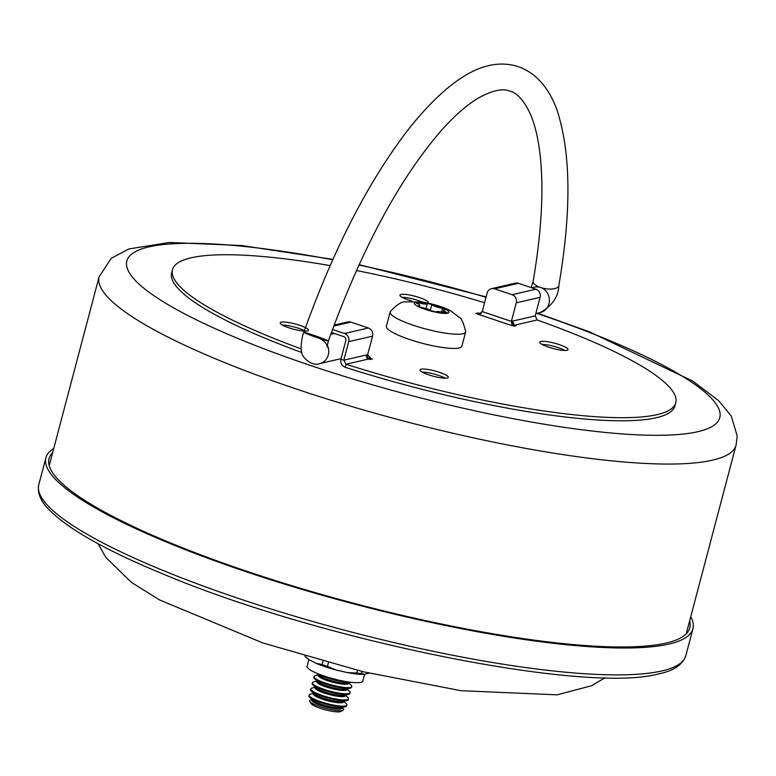 <?xml version="1.0" encoding="UTF-8"?>
<svg xmlns="http://www.w3.org/2000/svg" width="776" height="776" viewBox="0 0 776 776"><rect width="100%" height="100%" fill="white"/><g stroke="black" fill="none" stroke-linecap="round" stroke-linejoin="round"><path stroke-width="1.16" d="M689.631 620.897A331.371 62.032 -165.2 0 1 689.806 627.891A331.371 62.032 -165.2 0 1 666.099 643.071A331.371 62.032 -165.2 0 1 299.507 588.004A331.371 62.032 -165.2 0 1 49.053 458.597A331.371 62.032 -165.2 0 1 52.652 452.602M690.727 616.755A334.621 62.643 -165.2 0 1 692.949 628.725A334.621 62.643 -165.2 0 1 669.009 644.051A334.621 62.643 -165.2 0 1 298.818 588.45A334.621 62.643 -165.2 0 1 45.9 457.772A334.621 62.643 -165.2 0 1 53.748 448.46M308.867 659.561L307.092 666.274A28.838 5.403 14.8 0 0 333.593 678.864A28.838 5.403 14.8 0 0 362.858 681.008L364.633 674.266M361.985 671.463L361.441 673.519A35.948 6.732 14.8 0 1 356.805 673.054L357.513 670.377M328.394 662.83L327.462 666.38A35.948 6.732 14.8 0 1 322.05 664.557L322.903 661.317M322.05 664.557L316.104 663.305L309.071 659.687L304.871 656.176M356.805 673.054L347.425 672.598L336.008 669.998L327.462 666.38M369.095 673.161L364.458 674.305L361.441 673.519M305.385 656.661L306.811 658A33.077 6.189 14.8 0 0 309.071 659.687M316.104 663.305A33.077 6.189 14.8 0 0 336.008 669.998M347.425 672.598A33.077 6.189 14.8 0 0 364.458 674.305M411.833 301.049A14.637 2.745 -165.2 0 1 399.941 295.093A14.637 2.745 -165.2 0 1 400.988 294.414A14.637 2.745 -165.2 0 1 417.187 296.849A14.637 2.745 -165.2 0 1 428.255 302.572A14.637 2.745 -165.2 0 1 427.848 303.009M421.979 301.893A14.637 2.745 14.8 0 0 402.191 297.334M281.232 322.156A14.637 2.745 -165.2 0 1 297.421 324.591A14.637 2.745 -165.2 0 1 308.489 330.304A14.637 2.745 -165.2 0 1 293.638 329.218A14.637 2.745 -165.2 0 1 280.185 322.826A14.637 2.745 -165.2 0 1 281.232 322.156M304.405 330.615A14.637 2.745 14.8 0 0 282.425 325.066M540.804 341.459A14.637 2.745 -165.2 0 1 557.003 343.894A14.637 2.745 -165.2 0 1 568.071 349.617A14.637 2.745 -165.2 0 1 553.21 348.521A14.637 2.745 -165.2 0 1 539.757 342.138A14.637 2.745 -165.2 0 1 540.804 341.459M565.006 350.461A14.637 2.745 14.8 0 0 542.007 344.379M421.048 369.201A14.637 2.745 -165.2 0 1 437.237 371.626A14.637 2.745 -165.2 0 1 448.305 377.349A14.637 2.745 -165.2 0 1 433.454 376.263A14.637 2.745 -165.2 0 1 420 369.871A14.637 2.745 -165.2 0 1 421.048 369.201M445.24 378.193A14.637 2.745 14.8 0 0 422.241 372.111M331.4 332.458L343.71 336.6A3.249 3.017 77 0 1 345.805 340.674L340.906 359.21C340.315 363.061 341.76 365.768 345.242 367.31A260.28 48.723 -165.2 0 0 674.955 405.8L675.77 402.705A260.28 48.723 -165.2 0 0 537.137 319.974L514.653 325.183A3.249 3.017 -103 0 1 512.558 321.109L514.333 325.251L512.257 325.736L511.365 321.39L516.263 302.853A6.509 6.024 -103 0 0 512.073 294.705L494.593 288.827A6.509 6.024 -103 0 0 491.489 288.672A6.509 6.024 -103 0 0 487.134 293.047L482.235 311.583L479.345 313.94L477.308 313.979L480.295 313.64M334.107 325.115L347.774 321.953A6.509 6.024 77 0 1 350.878 322.108L368.358 327.986A6.509 6.024 77 0 1 372.548 336.134L367.649 354.671L370.947 358.464L368.872 358.939L366.447 354.952A3.249 3.017 -103 0 0 368.551 359.016L346.067 364.225L345.242 367.31M515.72 325.765A6.509 2.134 108.6 0 0 515.73 325.726L513.634 326.211L516.118 325.668L514.653 325.183M514.333 325.251L515.73 325.726M480.451 313.562A3.249 3.017 77 0 1 479.704 313.417L478.249 312.932L475.824 313.494L479.384 313.494M675.77 402.705A260.28 48.723 -165.2 0 1 346.067 364.225L343.816 360.19L348.715 341.653A6.509 6.024 -103 0 0 344.525 333.505L332.497 329.46M301.224 348.899A260.28 48.723 -165.2 0 1 172.476 269.728A260.28 48.723 -165.2 0 1 330.149 265.615M356.446 270.523A260.28 48.723 -165.2 0 1 484.573 302.727M372.344 358.929L368.872 358.939M372.364 358.929L370.006 359.511L368.551 359.016M301.874 352.527A260.28 48.723 -165.2 0 1 171.661 272.822L172.476 269.728M491.489 288.672L515.322 283.153A6.509 6.024 77 0 1 518.426 283.308L535.906 289.186A6.509 6.024 77 0 1 540.096 297.334L516.263 302.853M537.137 319.974L535.197 315.871L540.096 297.334M367.649 354.671L343.816 360.19L340.906 359.21M427.314 303.668L429.322 303.755A17.955 3.366 14.8 0 0 415.558 302.378A17.955 3.366 14.8 0 0 417.876 306.413A17.955 3.366 14.8 0 0 433.949 311.826A17.955 3.366 14.8 0 0 447.713 313.203A17.955 3.366 14.8 0 0 445.405 309.168A17.955 3.366 14.8 0 0 429.322 303.755L431.815 304.687A8.235 1.542 14.8 0 0 442.592 308.315L445.405 309.168L445.88 309.605L445.356 309.74A8.235 1.542 14.8 0 0 443.571 310.216A8.235 1.542 14.8 0 0 446.908 312.437L447.713 313.203L445.181 312.844A8.235 1.542 14.8 0 0 435.957 311.913L431.466 310.895A8.235 1.542 14.8 0 0 420.689 307.267L417.876 306.413L417.391 305.986L417.915 305.841A8.235 1.542 14.8 0 0 419.709 305.366A8.235 1.542 14.8 0 0 416.363 303.144L415.558 302.378L418.089 302.747A8.235 1.542 14.8 0 0 427.314 303.668L426.024 308.538M390.338 311.583A39.042 7.304 14.8 0 0 390.134 312.03A39.042 7.304 14.8 0 0 426.014 329.072A39.042 7.304 14.8 0 0 465.629 331.983A39.042 7.304 14.8 0 0 465.668 331.488C463.447 322.845 461.458 318.257 459.693 317.724L450.681 310.866C444.764 307.5 435.433 304.541 422.668 302.01L404.917 301.835C401.192 301.815 396.332 305.065 390.338 311.583M342.022 707.489L342.953 708.352A17.557 3.288 -165.2 0 1 343.157 710.176L340.839 711.466A15.617 2.92 -165.2 0 1 325.406 709.846A15.617 2.92 -165.2 0 1 311.195 703.638L309.818 701.368A17.557 3.288 -165.2 0 1 310.895 699.884L312.127 699.593M343.157 710.176A17.557 3.288 -165.2 0 1 325.804 708.342A17.557 3.288 -165.2 0 1 309.818 701.368M343.652 701.31L346.115 703.599A19.516 3.657 -165.2 0 1 346.862 705.054L346.659 705.82A19.516 3.657 -165.2 0 1 345.301 706.713A19.516 3.657 -165.2 0 1 345.262 706.713A19.516 3.657 -165.2 0 1 326.812 704.356A19.516 3.657 -165.2 0 1 309.663 697.294A19.516 3.657 -165.2 0 1 308.916 695.849L309.12 695.073A19.516 3.657 -165.2 0 1 310.487 694.19L313.766 693.414M346.862 705.054A19.516 3.657 -165.2 0 1 345.475 705.947A19.516 3.657 -165.2 0 1 320.808 701.727A19.516 3.657 -165.2 0 1 309.12 695.073M345.281 695.131L347.755 697.42A19.516 3.657 -165.2 0 1 348.502 698.866L348.298 699.642A19.516 3.657 -165.2 0 1 346.93 700.524A19.516 3.657 -165.2 0 1 328.452 698.177A19.516 3.657 -165.2 0 1 311.302 691.115A19.516 3.657 -165.2 0 1 310.545 689.67L310.749 688.894A19.516 3.657 -165.2 0 1 312.117 688.011L315.395 687.235M346.93 700.524A19.516 3.657 -165.2 0 1 346.901 700.534L342.895 701.485A15.646 2.929 -165.2 0 1 342.866 701.494A15.646 2.929 -165.2 0 1 323.097 698.119A15.646 2.929 -165.2 0 1 314.338 693.938L311.302 691.115M348.502 698.866A19.516 3.657 -165.2 0 1 347.105 699.768A19.516 3.657 -165.2 0 1 322.438 695.548A19.516 3.657 -165.2 0 1 310.749 688.894M346.92 688.952L349.384 691.241A19.516 3.657 -165.2 0 1 350.131 692.687L349.928 693.463A19.516 3.657 -165.2 0 1 348.56 694.345A19.516 3.657 -165.2 0 1 348.531 694.355A19.516 3.657 -165.2 0 1 330.081 691.998A19.516 3.657 -165.2 0 1 312.932 684.936A19.516 3.657 -165.2 0 1 312.185 683.491L312.389 682.715A19.516 3.657 -165.2 0 1 313.756 681.832L317.025 681.047M350.131 692.687A19.516 3.657 -165.2 0 1 348.734 693.579A19.516 3.657 -165.2 0 1 324.077 689.369A19.516 3.657 -165.2 0 1 312.389 682.715M348.55 682.764L351.014 685.062A19.516 3.657 -165.2 0 1 351.761 686.508L351.557 687.284A19.516 3.657 -165.2 0 1 350.199 688.167A19.516 3.657 -165.2 0 1 350.16 688.176A19.516 3.657 -165.2 0 1 331.711 685.819A19.516 3.657 -165.2 0 1 314.561 678.757A19.516 3.657 -165.2 0 1 313.814 677.312L314.018 676.536A19.516 3.657 -165.2 0 1 315.386 675.653L318.664 674.868M351.761 686.508A19.516 3.657 -165.2 0 1 350.374 687.4A19.516 3.657 -165.2 0 1 325.707 683.19A19.516 3.657 -165.2 0 1 314.018 676.536M350.257 682.201A19.516 3.657 -165.2 0 1 333.389 679.65A19.516 3.657 -165.2 0 1 317.462 673.529M336.464 679.592A19.516 3.657 -165.2 0 1 330.731 678.078M390.134 312.03L386.38 326.25A39.042 7.304 14.8 0 0 422.26 343.283A39.042 7.304 14.8 0 0 461.875 346.193L465.629 331.983M536.72 313.349A306.646 57.405 -165.2 0 1 697.847 431.679A306.646 57.405 -165.2 0 1 205.194 324.058A306.646 57.405 -165.2 0 1 332.729 259.795M358.919 265.043A306.646 57.405 -165.2 0 1 486.009 297.295M537.555 313.155L589.517 331.866L693.017 381.239L718.76 400.794L731.283 416.082L737.2 436.025L736.085 445.084A329.422 61.673 -165.2 0 1 712.523 460.168A329.422 61.673 -165.2 0 1 348.084 405.431A329.422 61.673 -165.2 0 1 99.105 276.79L111.21 258.35L128.826 248.95L169.42 242.481L241.511 245.517L332.923 259.368M661.909 670.93A334.621 62.643 -165.2 0 1 291.708 615.329A334.621 62.643 -165.2 0 1 38.8 484.651C37.2 492.547 40.294 500.559 48.102 508.687C66.784 528.33 105.187 550.135 163.309 574.104C320.255 640.346 586.384 694.355 659.076 673.781C673.81 670.755 682.735 664.692 685.848 655.604A334.621 62.643 -165.2 0 1 661.909 670.93M535.197 315.871L511.365 321.39L482.235 311.583M369.405 357.949L370.947 358.464M512.257 325.736L477.308 313.979M479.704 313.417L481.246 313.058M350.878 322.108L333.748 326.075M344.525 333.505L368.358 327.986M372.548 336.134L348.715 341.653M518.426 283.308L494.593 288.827M512.073 294.705L535.906 289.186M531.735 287.789L534.373 287.178A13.017 12.047 77 0 1 540.571 287.498A13.017 12.047 77 0 1 549.408 300.477A13.017 12.047 77 0 1 540.241 312.534L535.809 313.562M531.123 287.576L533.18 281.232A13.017 5.277 9.7 0 0 540.571 287.498A13.017 5.277 9.7 0 0 558.836 285.636C570.729 215.728 570.952 160.031 559.525 118.544C551.911 88.532 530.338 60.092 494.69 64.534C469.499 67.638 441.166 88.707 409.689 127.72C369.25 179.819 333.952 248.029 303.794 332.351A13.017 0.543 -160.6 0 0 319.925 338.588A13.017 0.543 -160.6 0 0 328.335 341.013A13.017 0.543 -160.6 0 0 316.249 336.173A13.017 0.543 -160.6 0 0 303.794 332.351C302.718 333.389 299.779 349.025 301.748 352.042C301.33 357.086 312.059 366.805 319.596 363.634A13.017 12.047 77 0 0 327.268 345.116M341.915 707.508A15.646 2.929 -165.2 0 1 336.212 708.876A15.646 2.929 -165.2 0 1 321.167 705.452A15.646 2.929 -165.2 0 1 312.204 699.661M345.301 706.713L341.265 707.663A15.646 2.929 -165.2 0 1 341.236 707.673A15.646 2.929 -165.2 0 1 321.468 704.298A15.646 2.929 -165.2 0 1 312.699 700.127L309.663 697.294M343.555 701.329A15.646 2.929 -165.2 0 1 337.841 702.687A15.646 2.929 -165.2 0 1 322.797 699.273A15.646 2.929 -165.2 0 1 313.834 693.482M345.184 695.15A15.646 2.929 -165.2 0 1 339.481 696.508A15.646 2.929 -165.2 0 1 324.426 693.094A15.646 2.929 -165.2 0 1 315.473 687.303M348.56 694.345L344.525 695.306A15.646 2.929 -165.2 0 1 344.505 695.315A15.646 2.929 -165.2 0 1 324.737 691.93A15.646 2.929 -165.2 0 1 315.968 687.759L312.932 684.936M346.814 688.972A15.646 2.929 -165.2 0 1 341.11 690.33A15.646 2.929 -165.2 0 1 326.065 686.915A15.646 2.929 -165.2 0 1 317.103 681.124M350.199 688.167L346.164 689.127A15.646 2.929 -165.2 0 1 346.135 689.137A15.646 2.929 -165.2 0 1 326.366 685.751A15.646 2.929 -165.2 0 1 317.597 681.58L314.561 678.757M348.453 682.793A15.646 2.929 -165.2 0 1 342.74 684.151A15.646 2.929 -165.2 0 1 327.695 680.736A15.646 2.929 -165.2 0 1 318.732 674.936M350.713 682.25L347.793 682.948A15.646 2.929 -165.2 0 1 347.764 682.958A15.646 2.929 -165.2 0 1 327.996 679.572A15.646 2.929 -165.2 0 1 319.237 675.401L317.035 673.355M430.35 310.206L431.815 304.687M441.622 311.981L442.592 308.315M446.714 313.174L446.908 312.437M417.779 306.365L417.915 305.841M417.818 303.775L418.089 302.747M359.104 264.645L486.115 296.888M99.105 276.79L49.218 465.6M736.085 445.084L686.197 633.895M45.9 457.772L38.8 484.651M692.949 628.725L685.848 655.604M98.067 543.733L105.846 557.391L131.396 582.369L159.71 600.003L262.841 642.955L363.139 671.744L460.954 690.688L557.071 694.83L591.622 685.741L605.135 677.7M479.335 313.902L480.926 313.543M540.241 312.534C552.25 305.744 558.448 296.772 558.836 285.636M533.18 281.232C541.202 233.848 543.685 193.428 540.639 159.972C538.874 141.581 535.624 126.711 530.891 115.362C524.528 101.132 517.563 93.072 510.026 91.17C502.848 88.105 492.391 90.356 478.656 97.892C467.491 104.411 455.308 114.974 442.116 129.582C399.562 178.393 361.635 248.863 328.335 341.013L327.142 346.542C327.055 348.434 328.869 343.409 319.925 338.588M334.427 333.476L330.721 334.34M341.052 358.667L319.596 363.634M443.018 312.282L443.571 310.216M419.292 306.947L419.709 305.366"/></g></svg>
